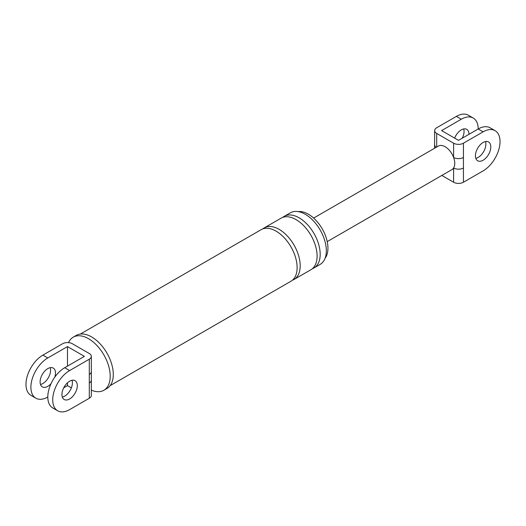 <?xml version="1.0" encoding="UTF-8"?>
<svg xmlns="http://www.w3.org/2000/svg" width="526" height="526" viewBox="0 0 526 526"><rect width="100%" height="100%" fill="white"/><g stroke="black" fill="none" stroke-linecap="round" stroke-linejoin="round"><path stroke-width="0.79" d="M91.34 380.14L91.34 395.407A6.956 4.017 180 0 1 89.302 398.248L89.302 382.981A6.956 4.017 0 0 0 91.34 380.14L91.34 356.358A6.956 4.017 0 0 0 89.302 353.518L72.397 343.761A6.956 4.017 0 0 0 62.561 343.761L42.882 355.116L47.8 357.956L67.479 346.595L67.479 366.122M89.302 382.981L89.302 374.466A6.956 4.017 0 0 0 91.34 371.626M47.8 397.005A23.913 13.807 -60 0 1 35.847 398.189L30.929 395.348A23.913 13.807 -60 0 1 27.26 376.189A23.913 13.807 -60 0 1 42.882 355.116M50.187 367.667A10.868 6.273 -60 0 1 42.882 383.513A10.868 6.273 -60 0 1 40.495 384.453M35.847 398.189A23.913 13.807 -60 0 1 32.178 379.029A23.913 13.807 -60 0 1 47.8 357.956M63.725 387.813L67.479 385.643L71.352 387.879M67.479 382.803L67.479 385.643M51.029 383.678A10.868 6.273 -60 0 1 47.8 386.354A10.868 6.273 -60 0 1 42.369 386.893A10.868 6.273 -60 0 1 40.699 378.187A10.868 6.273 -60 0 1 47.8 368.608A10.868 6.273 -60 0 1 53.238 368.068A10.868 6.273 -60 0 1 54.776 377.175M89.302 398.248L69.629 409.609A23.913 13.807 -60 0 1 57.676 410.793A23.913 13.807 -60 0 1 54.007 391.633A23.913 13.807 -60 0 1 69.629 370.56L89.302 359.199A6.956 4.017 0 0 0 91.34 356.358M67.479 346.595L84.384 356.358L64.711 367.72A23.913 13.807 120 0 0 49.089 388.793A23.913 13.807 120 0 0 52.758 407.952L57.676 410.793M62.324 397.058A10.868 6.273 120 0 0 64.711 396.117A10.868 6.273 120 0 0 72.016 380.272M298.176 211.603A27.714 16.004 60 0 1 308.348 214.187A27.714 16.004 60 0 1 325.423 235.582A27.714 16.004 60 0 1 325.101 258.24M282.771 217.376A29.778 17.194 60 0 1 284.231 216.35L290.378 212.806A29.778 17.194 60 0 1 305.271 214.279A29.778 17.194 60 0 1 324.726 240.52A29.778 17.194 60 0 1 320.163 264.387L314.015 267.938A29.778 17.194 60 0 1 312.398 268.687M68.498 342.623A30.653 17.693 60 0 1 73.213 337.179L76.283 335.404A30.653 17.693 60 0 1 91.609 336.923A30.653 17.693 60 0 1 111.637 363.933A30.653 17.693 60 0 1 106.936 388.497L103.859 390.272A30.653 17.693 60 0 1 91.34 390.16M69.629 381.205A10.868 6.273 -60 0 1 75.067 380.673A10.868 6.273 -60 0 1 76.73 389.378A10.868 6.273 -60 0 1 69.629 398.958A10.868 6.273 -60 0 1 64.192 399.497A10.868 6.273 -60 0 1 62.528 390.785A10.868 6.273 -60 0 1 69.629 381.205M284.231 216.35A29.778 17.194 60 0 1 299.123 217.83A29.778 17.194 60 0 1 318.578 244.071A29.778 17.194 60 0 1 314.015 267.938M262.79 228.915A29.778 17.194 60 0 1 264.249 227.889L281.16 218.126A29.778 17.194 60 0 1 296.046 219.605A29.778 17.194 60 0 1 315.501 245.846A29.778 17.194 60 0 1 310.938 269.713L294.027 279.47A29.778 17.194 60 0 1 292.417 280.22M264.249 227.889A29.778 17.194 60 0 1 279.142 229.362A29.778 17.194 60 0 1 298.597 255.61A29.778 17.194 60 0 1 294.027 279.47M80.346 334.069L261.172 229.665A29.778 17.194 60 0 1 276.065 231.138A29.778 17.194 60 0 1 295.52 257.385A29.778 17.194 60 0 1 290.957 281.246L110.125 385.65M73.213 337.179A30.653 17.693 60 0 1 88.539 338.698A30.653 17.693 60 0 1 108.56 365.708A30.653 17.693 60 0 1 103.859 390.272M434.555 148.266L434.66 130.593A6.956 4.017 0 0 1 436.698 127.752L456.371 116.391A23.913 13.807 -60 0 1 468.324 115.207L473.242 118.048A23.913 13.807 120 0 0 461.289 119.231L441.616 130.593L458.521 140.357L478.2 128.995A23.913 13.807 -60 0 1 490.153 127.811L495.071 130.652A23.913 13.807 -60 0 1 498.74 149.811A23.913 13.807 -60 0 1 483.118 170.884L463.439 182.239A6.956 4.017 180 0 1 453.603 182.239L441.827 175.441M463.676 128.942A10.868 6.273 -60 0 1 462.275 138.187M434.66 144.847A6.956 4.017 -0 0 0 436.159 147.339M495.071 130.652A23.913 13.807 -60 0 0 483.118 131.835L463.439 143.197L463.439 182.239M483.118 142.487A10.868 6.273 -60 0 1 488.549 141.948A10.868 6.273 -60 0 1 490.219 150.653A10.868 6.273 -60 0 1 483.118 160.233A10.868 6.273 -60 0 1 477.68 160.772A10.868 6.273 -60 0 1 476.017 152.06A10.868 6.273 -60 0 1 483.118 142.487M313.634 218.08L438.355 146.07A13.584 7.844 60 0 1 445.147 146.741A13.584 7.844 60 0 1 453.603 157.452A13.584 7.844 60 0 1 453.603 167.985A6.956 4.017 -0 0 0 463.439 167.985M434.66 130.593A6.956 4.017 0 0 0 436.698 133.433L453.603 143.197L453.603 157.452A6.956 4.017 0 0 0 463.439 157.452M483.118 131.835L478.2 128.995A23.913 13.807 120 0 0 473.242 118.048M468.975 134.321A10.868 6.273 120 0 0 466.726 129.343A10.868 6.273 120 0 0 461.289 129.883A10.868 6.273 120 0 0 454.648 138.121M453.603 182.239L453.603 167.985A13.584 7.844 60 0 1 451.946 169.602L327.218 241.612M453.603 143.197A6.956 4.017 0 0 0 463.439 143.197M485.505 141.547A10.868 6.273 -60 0 1 478.2 157.392A10.868 6.273 -60 0 1 475.813 158.333M89.302 374.466L89.302 359.199M69.629 370.56L64.711 367.72M436.698 133.433L436.698 147.03M461.289 119.231L456.371 116.391"/></g></svg>
